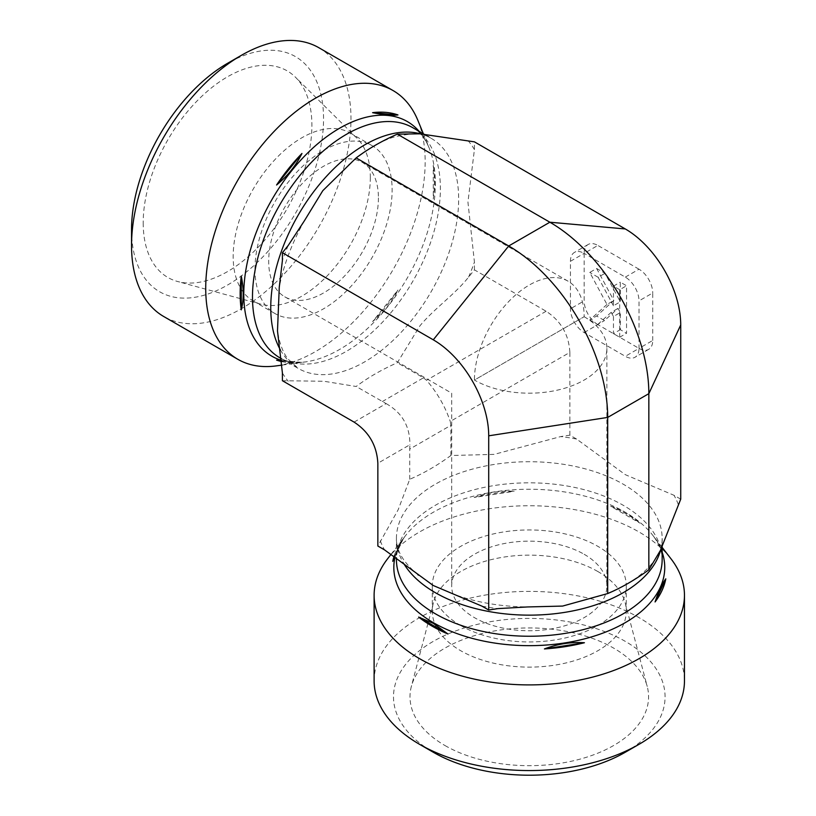 <?xml version="1.0" encoding="UTF-8"?>
<svg xmlns="http://www.w3.org/2000/svg" width="816" height="816" viewBox="0 0 816 816"><rect width="100%" height="100%" fill="white"/><g stroke="black" fill="none" stroke-linecap="round" stroke-linejoin="round"><path stroke-width="0.61" stroke-dasharray="4.08 3.06" d="M680.728 499.168L674.026 495.302L625.301 474.667L576.565 439.039L569.864 435.163L560.714 436.58L494.149 454.379L450.881 455.512C437.162 465.538 423.443 473.453 409.734 479.267L398.137 509.806L377.849 546.026M387.631 558.746A155.173 89.587 180 0 1 529.288 505.736A155.173 89.587 180 0 1 670.946 558.746M610.654 506.226C620.415 508.898 630.176 514.539 639.938 523.138A137.343 79.295 0 0 0 610.654 506.226L639.938 523.138M474.147 497.485C487.478 492.456 500.81 490.396 514.151 491.293A137.343 79.295 0 0 0 474.147 497.485L514.151 491.293M394.526 556.41L403.502 538.274A137.343 79.295 0 0 0 394.097 556.114M403.502 538.274L392.782 561.367M569.864 435.163L569.864 352.39L450.279 421.433L450.881 425.33L409.734 449.086L409.887 444.751L377.849 463.253M282.407 380.715L323.921 381.256L356.174 386.488C368.057 377.512 381.776 369.597 397.321 362.732L419.934 325.829C434.265 308.499 454.614 294.749 468.619 277.083L474.422 269.861L546.108 311.243C560.959 320.963 568.874 334.682 569.864 352.39M474.422 269.861L474.422 262.12L467.935 202.103L474.422 149.583L474.422 141.851M584.154 332.551L597.863 324.635L639.01 348.391A19.4 11.2 60 0 1 634.991 357.265A19.4 11.2 60 0 1 625.301 356.306L584.154 332.551A19.4 11.2 60 0 1 570.435 308.795L570.435 261.283A19.4 11.2 60 0 1 574.454 252.399A19.4 11.2 60 0 1 584.154 253.368A19.4 11.2 60 0 1 588.163 244.484A19.4 11.2 60 0 1 597.863 245.443L584.154 253.368L584.154 300.88L570.435 308.795M570.435 261.283L584.154 253.368L625.301 277.124A19.4 11.2 60 0 1 639.01 300.88L639.01 348.391L652.729 340.466A19.4 11.2 60 0 1 648.71 349.35A19.4 11.2 60 0 1 639.01 348.391L625.301 356.306M652.729 340.466L652.729 292.954L639.01 300.88M625.301 277.124L639.01 269.198A19.4 11.2 60 0 1 652.729 292.954M639.01 269.198L597.863 245.443M597.863 324.635A19.4 11.2 60 0 1 584.154 300.88M450.881 455.512L450.881 425.33M409.734 479.267L409.734 449.086M374.116 680.972A155.173 89.587 180 0 1 529.288 591.386A155.173 89.587 180 0 1 684.461 680.972M625.301 752.24A135.772 78.387 0 0 0 625.301 641.376A135.772 78.387 0 0 0 433.276 641.376A135.772 78.387 0 0 0 433.276 752.24M444.934 745.508A119.289 68.87 0 0 0 583.114 758.268A119.289 68.87 0 0 0 647.221 686.46A119.289 68.87 0 0 0 613.642 648.108A119.289 68.87 0 0 0 492.079 631.38A119.289 68.87 0 0 0 411.356 686.46A119.289 68.87 0 0 0 444.934 745.508M584.154 316.71A77.591 44.798 180 0 1 606.88 348.391A77.591 44.798 180 0 1 558.98 389.773A77.591 44.798 180 0 1 474.422 380.062L584.154 316.71L474.422 380.062A77.591 44.798 -60 0 1 508.297 301.981A77.591 44.798 -60 0 1 568.079 281.194A77.591 44.798 -60 0 1 584.154 316.71M584.154 554.278A77.591 44.798 180 0 1 606.88 585.949A77.591 44.798 180 0 1 529.288 630.748A77.591 44.798 180 0 1 451.697 585.949A77.591 44.798 180 0 1 499.596 544.568A77.591 44.798 180 0 1 584.154 554.278M597.863 571.537A96.982 55.988 0 0 0 499.035 557.93A96.982 55.988 0 0 0 433.408 602.708A96.982 55.988 0 0 0 432.307 611.123A96.982 55.988 0 0 0 460.714 650.719A96.982 55.988 0 0 0 566.406 662.857A96.982 55.988 0 0 0 626.27 611.123A96.982 55.988 0 0 0 625.168 602.708A96.982 55.988 0 0 0 597.863 571.537M460.714 625.546A96.982 55.988 180 0 1 432.307 585.949A96.982 55.988 180 0 1 529.288 529.951A96.982 55.988 180 0 1 626.27 585.949A96.982 55.988 180 0 1 566.406 637.684A96.982 55.988 180 0 1 460.714 625.546M378.42 197.931A77.591 44.798 -60 0 1 344.546 276.012A77.591 44.798 -60 0 1 284.764 296.8A77.591 44.798 -60 0 1 284.764 207.213A77.591 44.798 -60 0 1 362.345 162.415A77.591 44.798 -60 0 1 378.42 197.931M318.852 47.716A155.173 89.587 -60 0 1 350.982 118.748A155.173 89.587 -60 0 1 283.254 274.91A155.173 89.587 -60 0 1 163.679 316.486M131.539 229.612A135.772 78.387 120 0 0 227.552 285.039A135.772 78.387 120 0 0 323.554 118.748A135.772 78.387 120 0 0 227.542 63.322M417.935 120.533A155.173 89.587 -60 0 1 425.167 161.578A155.173 89.587 -60 0 1 276.287 365.884M143.198 222.88A119.289 68.87 120 0 0 177.541 281.489A119.289 68.87 120 0 0 265.608 239.129A119.289 68.87 120 0 0 311.896 125.48A119.289 68.87 120 0 0 295.474 77.224A119.289 68.87 120 0 0 201.236 96.829A119.289 68.87 120 0 0 143.198 222.88M370.331 177.429A96.982 55.998 -60 0 1 332.693 269.821A96.982 55.998 -60 0 1 261.1 304.266A96.982 55.998 -60 0 1 253.266 301.012A96.982 55.998 -60 0 1 233.172 256.612A96.982 55.998 -60 0 1 275.512 159.018A96.982 55.998 -60 0 1 350.248 133.028A96.982 55.998 -60 0 1 356.98 138.19A96.982 55.998 -60 0 1 370.331 177.429M254.98 269.198A96.982 55.998 -60 0 1 297.31 171.605A96.982 55.998 -60 0 1 372.045 145.615A96.982 55.998 -60 0 1 372.045 257.601A96.982 55.998 -60 0 1 275.063 313.599A96.982 55.998 -60 0 1 254.98 269.198M433.276 199.002A137.343 79.295 120 0 0 434.387 181.458A137.343 79.295 120 0 0 433.276 165.189L435.203 183.202L433.276 199.002L433.276 165.189M281.806 361.6A137.343 79.295 120 0 0 301.951 362.386L281.755 361.09M372.596 321.596A137.343 79.295 120 0 0 397.953 290.047C392.068 302.042 383.612 312.559 372.596 321.596L397.953 290.047M354.093 422.107L386.131 403.604L356.174 386.488M276.583 360.121L301.951 362.386M382.296 401.574L423.443 377.818L397.321 362.732M423.443 377.818L426.523 380.287C437.101 392.465 445.026 406.184 450.279 421.433M596.618 268.484L613.826 300.492L596.618 315.996L604.523 320.555L618.059 308.366L620.313 312.559L620.313 329.674L626.545 333.275L626.545 285.763L620.313 282.163L620.313 301.808L605.003 273.319L596.618 268.484L589.764 272.442L606.971 304.45L613.826 300.492M606.971 304.45L589.764 319.954L596.618 315.996M589.764 319.954L597.669 324.513L604.523 320.555M597.669 324.513L611.204 312.324L618.059 308.366M611.204 312.324L613.459 316.516L620.313 312.559M613.459 316.516L613.459 333.632L620.313 329.674M613.459 333.632L619.691 337.232L626.545 333.275M619.691 337.232L619.691 289.721L626.545 285.763M619.691 289.721L613.459 286.12L620.313 282.163M613.459 286.12L613.459 305.765L620.313 301.808M613.459 305.765L598.138 277.277L605.003 273.319M598.138 277.277L589.764 272.442M386.131 403.604C402.125 412.661 410.04 426.38 409.887 444.751M576.565 439.039A152.266 87.914 0 0 0 560.714 436.58M380.307 540.743A152.266 87.914 0 0 0 384.55 549.892M660.664 549.882A132.865 76.714 0 0 0 662.153 538.438A132.865 76.714 0 0 0 529.288 461.723A132.865 76.714 0 0 0 396.423 538.438A132.865 76.714 0 0 0 403.522 563.173M482.011 606.166A152.266 87.914 0 0 0 497.862 608.614M678.28 504.461A152.266 87.914 0 0 0 674.026 495.302M662.153 552.208A135.466 78.214 0 0 0 652.953 535.52C659.297 544.037 662.368 552.044 662.153 559.531A132.865 76.714 0 0 0 529.288 482.827A132.865 76.714 0 0 0 396.423 559.531C396.219 552.044 399.279 544.037 405.623 535.52A135.466 78.214 0 0 0 395.087 556.808M662.153 547.403L652.953 535.52A135.466 78.214 0 0 0 529.288 489.243A135.466 78.214 0 0 0 405.623 535.52L391.221 554.115M282.407 372.983A152.266 87.914 120 0 0 288.211 381.235M468.619 277.083A152.266 87.914 120 0 0 474.422 262.12M474.422 149.583A152.266 87.914 120 0 0 468.619 141.331M280.398 349.921A132.865 76.714 120 0 0 298.268 368.434A132.865 76.714 120 0 0 400.656 332.836A132.865 76.714 120 0 0 458.653 199.124A132.865 76.714 120 0 0 431.134 138.302A132.865 76.714 120 0 0 420.475 133.865M288.211 245.483A152.266 87.914 120 0 0 282.407 260.447M281.683 360.407A135.466 78.214 120 0 0 305.398 361.916C294.851 363.151 286.385 361.804 280 357.887A132.865 76.714 120 0 0 382.388 322.289A132.865 76.714 120 0 0 440.385 188.578A132.865 76.714 120 0 0 412.865 127.745C419.455 131.315 424.85 137.975 429.053 147.727A135.466 78.214 120 0 0 419.21 131.417M282.091 365.099L305.398 361.916A135.466 78.214 120 0 0 435.367 183.549A135.466 78.214 120 0 0 429.053 147.727L423.371 133.814M546.108 311.243L426.523 380.287M418.486 575.168C399.361 559.429 396.341 546.74 396.423 538.438L396.423 557.777M662.153 546.455L662.153 538.438C663.561 556.543 641.029 583.114 597.649 596.7M457.215 595.466C478.635 602.83 502.044 606.655 527.452 606.941M284.764 296.8L451.697 393.179L451.697 585.949M606.88 348.391L606.88 585.949M433.408 602.708L411.356 686.46M625.168 602.708L647.221 686.46M432.307 585.949L432.307 611.123M626.27 585.949L626.27 611.123M568.079 281.194L362.345 162.415M356.98 138.19L295.474 77.224M261.1 304.266L177.541 281.489M372.045 145.615L350.248 133.028M275.063 313.599L253.266 301.012M348.422 165.026C363.763 151.358 378.563 142.137 392.812 137.374C412.253 132.467 425.024 132.784 431.134 138.302L424.198 134.293M281.52 358.765L298.268 368.434L287.742 358.775C282.805 352.237 279.388 342.965 277.491 330.959M304.46 220.697C291.995 242.842 283.611 265.037 279.286 287.263M588.163 244.484L574.454 252.399M648.71 349.35L634.991 357.265"/><path stroke-width="1.22" d="M384.55 549.892L433.276 585.521L482.011 606.166L488.713 610.031L488.713 435.815A78.387 45.257 60 0 0 433.276 339.813L282.407 252.705L282.407 260.447L279.266 287.263L277.491 330.959L282.407 372.983L282.407 380.715L354.093 422.107C368.934 431.827 376.859 445.536 377.849 463.253L377.849 546.026L384.55 549.892M488.713 610.031L497.862 608.614L527.452 606.951L562.612 606.074L607.696 593.558C621.415 587.755 635.134 579.829 648.842 569.803L660.44 550.382L680.728 499.168L680.728 324.962L648.842 393.659L607.696 417.415L488.713 435.815M662.153 547.403L670.946 558.746A155.173 89.587 180 0 1 684.461 595.323A155.173 89.587 180 0 1 588.673 678.086A155.173 89.587 180 0 1 419.567 658.675A155.173 89.587 180 0 1 374.116 595.323A155.173 89.587 180 0 1 387.631 558.746L391.221 554.115M418.639 617.09A137.343 79.295 0 0 0 432.174 626.178A137.343 79.295 0 0 0 447.923 633.991L433.276 623.322L418.639 617.09L447.923 633.991M665.795 578.85C662.225 583.583 658.655 591.284 655.075 601.943A137.343 79.295 0 0 0 665.795 578.85L655.075 601.943M544.425 648.924A137.343 79.295 0 0 0 584.429 642.733C571.098 641.835 557.767 643.895 544.425 648.924L584.429 642.733M394.097 556.114A137.343 79.295 0 0 0 392.782 561.367L394.526 556.41M433.276 339.813L508.715 245.973L549.862 222.217L625.301 228.949L474.422 141.851L419.934 133.814L397.321 134.14C381.776 141.005 368.057 148.92 356.174 157.896L322.789 190.689L304.45 220.697L288.211 245.483L282.407 252.705M625.301 228.949A78.387 45.257 60 0 1 680.728 324.962M648.842 569.803L648.842 393.659A139.985 80.825 60 0 0 549.862 222.217L397.321 134.14M607.696 593.558L607.696 417.415A139.985 80.825 60 0 0 508.715 245.973L356.174 157.896M684.461 595.323L684.461 680.972A155.173 89.587 180 0 1 639.01 744.325A155.173 89.587 180 0 1 419.567 744.325L419.567 744.325A155.173 89.587 180 0 1 374.116 680.972L374.116 595.323M433.276 752.24L419.567 744.325L433.276 752.24A135.772 78.387 0 0 0 625.301 752.24L639.01 744.325M282.091 365.099L276.287 365.884A155.173 89.587 -60 0 1 237.854 359.305L163.679 316.486A155.173 89.587 -60 0 1 131.539 245.443A155.173 89.587 -60 0 1 241.261 55.396A155.173 89.587 -60 0 1 318.852 47.716L393.026 90.535A155.173 89.587 -60 0 1 417.935 120.533L423.371 133.814M241.261 55.396L227.542 63.322A135.772 78.387 120 0 0 131.539 229.612L131.539 245.443M237.854 359.305A155.173 89.587 -60 0 1 237.854 180.132A155.173 89.587 -60 0 1 393.026 90.535M372.596 112.669C383.612 114.903 392.068 115.658 397.953 114.934A137.343 79.295 120 0 0 372.596 112.669L397.953 114.934M276.583 185.008C287.609 175.97 296.055 165.454 301.951 153.459A137.343 79.295 120 0 0 276.583 185.008L301.951 153.459M241.261 276.053A137.343 79.295 120 0 0 241.261 309.866C243.831 300.074 243.831 288.803 241.261 276.053L241.261 309.866M281.755 361.09L276.583 360.121A137.343 79.295 120 0 0 281.806 361.6M403.522 563.173A132.865 76.714 0 0 0 435.336 592.681A132.865 76.714 0 0 0 570.802 611.306A132.865 76.714 0 0 0 660.664 549.882M396.423 557.777L396.423 559.531A132.865 76.714 0 0 0 435.336 613.775A132.865 76.714 0 0 0 580.135 630.401A132.865 76.714 0 0 0 662.153 559.531L662.153 546.455M395.087 556.808A135.466 78.214 0 0 0 433.5 622.751A135.466 78.214 0 0 0 593.14 636.429A135.466 78.214 0 0 0 662.153 552.208M420.475 133.865A132.865 76.714 120 0 0 383.826 136.109A132.865 76.714 120 0 0 290.445 229.786A132.865 76.714 120 0 0 280.398 349.921M424.198 134.293L412.865 127.745A132.865 76.714 120 0 0 280 204.459A132.865 76.714 120 0 0 280 357.887L281.52 358.765M419.21 131.417A135.466 78.214 120 0 0 273.89 196.268A135.466 78.214 120 0 0 281.683 360.407M418.486 575.168L417.802 574.627M277.613 331.816L277.491 330.959"/></g></svg>
